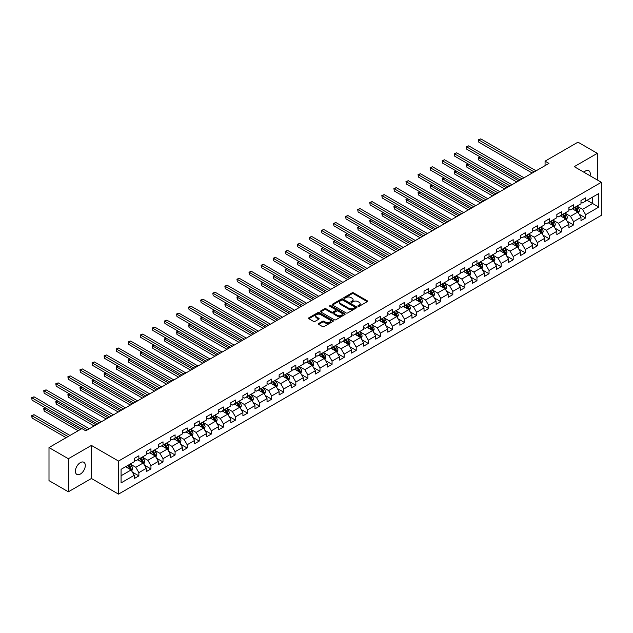 <?xml version="1.0" encoding="UTF-8"?>
<svg xmlns="http://www.w3.org/2000/svg" width="633" height="633" viewBox="0 0 633 633"><rect width="100%" height="100%" fill="white"/><g stroke="black" fill="none" stroke-linecap="round" stroke-linejoin="round"><path stroke-width="0.95" d="M358.096 306.317A0.752 0.435 0 0 0 359.156 306.317L367.227 301.656A1.076 0.617 0 0 0 367.544 301.221A1.076 0.617 0 0 0 367.227 300.778L353.554 292.881A1.076 0.617 0 0 0 352.035 292.881L343.964 297.542A0.752 0.435 0 0 0 345.025 298.159L346.069 297.557A3.442 1.986 0 0 1 350.935 297.557L352.075 298.214A3.442 1.986 0 0 1 353.079 299.615A3.442 1.986 0 0 1 352.075 301.023L351.03 301.625A0.752 0.435 0 0 0 352.09 302.234L353.135 301.632A3.442 1.986 0 0 1 358.001 301.632L359.14 302.289A3.442 1.986 0 0 1 360.145 303.698A3.442 1.986 0 0 1 359.14 305.098L358.096 305.699A0.752 0.435 0 0 0 358.096 306.317L358.096 305.699M80.351 474.062A7.003 4.043 120 0 0 84.925 467.89A7.003 4.043 120 0 0 83.857 462.28A7.003 4.043 120 0 0 80.351 462.62A7.003 4.043 120 0 0 75.778 468.8A7.003 4.043 120 0 0 76.846 474.41A7.003 4.043 120 0 0 80.351 474.062M590.059 175.776A7.003 4.043 120 0 0 588.832 170.728A7.003 4.043 120 0 0 585.327 171.076A7.003 4.043 120 0 0 583.848 172.192M318.684 323.503A1.076 0.617 0 0 0 318.367 323.938A1.076 0.617 0 0 0 318.684 324.381L322.521 326.596A1.076 0.617 0 0 0 324.041 326.596L333.005 321.414A1.076 0.617 0 0 0 333.322 320.978A1.076 0.617 0 0 0 333.005 320.543L319.325 312.647A1.076 0.617 0 0 0 317.806 312.647L308.841 317.821A1.076 0.617 0 0 0 308.532 318.257A1.076 0.617 0 0 0 308.841 318.7L313.477 321.374A1.076 0.617 0 0 0 314.997 321.374L318.834 319.159A1.076 0.617 0 0 0 319.151 318.723A1.076 0.617 0 0 0 318.834 318.28L316.54 316.951A2.872 1.662 0 0 1 315.693 315.78A2.872 1.662 0 0 1 317.465 314.245A2.872 1.662 0 0 1 320.599 314.609L329.603 319.807A2.872 1.662 0 0 1 330.442 320.978A2.872 1.662 0 0 1 328.669 322.514A2.872 1.662 0 0 1 325.536 322.15L324.041 321.287A1.076 0.617 0 0 0 322.521 321.287L318.684 323.503L318.684 324.381M91.421 445.418L68.356 458.735L49.002 447.563L49.002 480.629L68.356 491.801L91.421 478.485L118.513 494.128L118.513 461.061L91.421 445.418L91.421 478.485M597.323 179.97L597.323 153.336L574.258 166.653L601.35 182.296L118.513 461.061M597.323 153.336L577.976 142.164L545.076 161.154L545.076 165.624M49.002 447.563L81.902 428.573L85.772 430.804L548.946 163.393L545.076 161.154M346.148 312.955A1.076 0.617 0 0 0 347.667 312.955L356.632 307.773A1.076 0.617 0 0 0 356.949 307.337A1.076 0.617 0 0 0 356.632 306.902L342.959 299.005A1.076 0.617 0 0 0 341.44 299.005L332.475 304.18A1.076 0.617 0 0 0 332.159 304.615A1.076 0.617 0 0 0 332.475 305.059L346.148 312.955M330.149 306.483A0.752 0.435 0 0 1 330.917 306.586L330.917 305.692L344.819 313.723A1.076 0.617 0 0 1 345.135 314.158A1.076 0.617 0 0 1 344.819 314.593L335.854 319.776A1.076 0.617 0 0 1 334.335 319.776L320.654 311.879L324.492 309.679L324.492 308.785L320.654 311.001A1.076 0.617 0 0 0 320.345 311.436A1.076 0.617 0 0 0 320.654 311.879L320.654 311.001M324.492 309.679A1.076 0.617 0 0 1 326.011 309.679L326.011 308.785A1.076 0.617 0 0 0 324.492 308.785M326.011 308.785L331.557 311.99A1.076 0.617 0 0 0 333.077 311.99L335.625 310.518A1.076 0.617 0 0 0 335.941 310.075A1.076 0.617 0 0 0 335.625 309.64L329.848 306.309A0.752 0.435 0 0 1 330.917 305.692M118.513 494.128L601.35 215.362L601.35 182.296M132.408 472.163L138.872 475.897L138.872 472.637L146.302 468.341L146.302 471.609L150.947 468.926L150.947 465.659L158.377 461.37L158.377 464.638L163.021 461.955L163.021 458.688L170.451 454.399L170.451 457.667L175.096 454.985L175.096 451.717L182.526 447.428L182.526 450.688L187.17 448.014L187.17 444.746L194.6 440.457L194.6 443.717L199.245 441.043L199.245 437.775L206.674 433.486L206.674 436.746L211.319 434.064L211.319 430.804L218.749 426.515L218.749 429.775L223.394 427.093L223.394 423.833L230.823 419.544L230.823 422.804L235.468 420.122L235.468 416.862L242.898 412.574L242.898 415.834L247.543 413.151L247.543 409.891L254.972 405.603L254.972 408.863L259.617 406.18L259.617 402.92L267.047 398.632L267.047 401.892L271.692 399.209L271.692 395.949L279.121 391.661L279.121 394.921L283.766 392.238L283.766 388.978L291.196 384.69L291.196 387.95L295.84 385.268L295.84 382.008L303.27 377.719L303.27 380.979L307.915 378.297L307.915 375.037L315.345 370.748L315.345 374.008L319.989 371.326L319.989 368.066L327.419 363.777L327.419 367.037L332.064 364.355L332.064 361.095L339.494 356.798L339.494 360.066L344.138 357.384L344.138 354.124L351.568 349.827L351.568 353.095L356.213 350.413L356.213 347.153L363.643 342.857L363.643 346.124L368.287 343.442L368.287 340.174L375.717 335.886L375.717 339.153L380.362 336.471L380.362 333.203L387.8 328.915L387.8 332.183L392.436 329.5L392.436 326.232L399.874 321.944L399.874 325.204L404.519 322.529L404.519 319.261L411.948 314.973L411.948 318.233L416.593 315.558L416.593 312.291L424.023 308.002L424.023 311.262L428.668 308.587L428.668 305.32L436.097 301.031L436.097 304.291L440.742 301.609L440.742 298.349L448.172 294.06L448.172 297.32L452.817 294.638L452.817 291.378L460.246 287.089L460.246 290.349L464.891 287.667L464.891 284.407L472.321 280.118L472.321 283.378L476.965 280.696L476.965 277.436L484.395 273.147L484.395 276.407L489.04 273.725L489.04 270.465L496.47 266.176L496.47 269.436L501.114 266.754L501.114 263.494L508.544 259.206L508.544 262.466L513.189 259.783L513.189 256.523L520.619 252.235L520.619 255.495L525.263 252.812L525.263 249.552L532.693 245.264L532.693 248.524L537.338 245.841L537.338 242.581L544.768 238.293L544.768 241.553L549.412 238.87L549.412 235.611L556.842 231.314L556.842 234.582L561.487 231.9L561.487 228.64L568.917 224.343L568.917 227.611L573.561 224.929L573.561 221.669L580.991 217.372L580.991 220.64L585.636 217.958L585.636 214.698L598.794 207.094L598.794 193.508L592.607 197.085L592.607 203.525L598.794 207.094M138.872 475.897L134.228 478.58L134.228 475.312L121.069 482.916L121.069 469.33L134.228 461.726L134.228 458.466L138.872 455.784L138.872 459.052L146.302 454.755L146.302 451.495L150.947 448.813L150.947 452.081L158.377 447.784L158.377 444.524L163.021 441.842L163.021 445.102L170.451 440.813L170.451 437.553L175.096 434.871L175.096 438.131L182.526 433.842L182.526 430.582L187.17 427.9L187.17 431.16L194.6 426.871L194.6 423.612L199.245 420.929L199.245 424.189L206.674 419.901L206.674 416.641L211.319 413.958L211.319 417.218L218.749 412.93L218.749 409.67L223.394 406.987L223.394 410.247L230.823 405.959L230.823 402.699L235.468 400.016L235.468 403.276L242.898 398.988L242.898 395.728L247.543 393.046L247.543 396.305L254.972 392.017L254.972 388.757L259.617 386.075L259.617 389.335L267.047 385.046L267.047 381.786L271.692 379.104L271.692 382.364L279.121 378.075L279.121 374.807L283.766 372.133L283.766 375.393L291.196 371.104L291.196 367.836L295.84 365.162L295.84 368.422L303.27 364.133L303.27 360.865L307.915 358.191L307.915 361.451L315.345 357.162L315.345 353.894L319.989 351.212L319.989 354.48L327.419 350.191L327.419 346.924L332.064 344.241L332.064 347.509L339.494 343.221L339.494 339.953L344.138 337.27L344.138 340.538L351.568 336.242L351.568 332.982L356.213 330.299L356.213 333.567L363.643 329.271L363.643 326.011L368.287 323.328L368.287 326.596L375.717 322.3L375.717 319.04L380.362 316.358L380.362 319.618L387.8 315.329L387.8 312.069L392.436 309.387L392.436 312.647L399.874 308.358L399.874 305.098L404.519 302.416L404.519 305.676L411.948 301.387L411.948 298.127L416.593 295.445L416.593 298.705L424.023 294.416L424.023 291.156L428.668 288.474L428.668 291.734L436.097 287.445L436.097 284.185L440.742 281.503L440.742 284.763L448.172 280.474L448.172 277.214L452.817 274.532L452.817 277.792L460.246 273.503L460.246 270.244L464.891 267.561L464.891 270.821L472.321 266.533L472.321 263.273L476.965 260.59L476.965 263.85L484.395 259.562L484.395 256.302L489.04 253.619L489.04 256.879L496.47 252.591L496.47 249.331L501.114 246.648L501.114 249.908L508.544 245.62L508.544 242.352L513.189 239.678L513.189 242.937L520.619 238.649L520.619 235.381L525.263 232.707L525.263 235.967L532.693 231.678L532.693 228.41L537.338 225.728L537.338 228.996L544.768 224.707L544.768 221.439L549.412 218.757L549.412 222.025L556.842 217.736L556.842 214.468L561.487 211.786L561.487 215.054L568.917 210.757L568.917 207.497L573.561 204.815L573.561 208.083L580.991 203.786L580.991 200.526L585.636 197.844L585.636 201.112L598.794 193.508M137.63 459.764L143.2 462.984L135.771 467.273L130.2 464.052M134.228 459.946L135.771 460.832L138.872 459.052M135.771 467.273L138.872 472.637M143.2 462.984L146.302 468.341M149.704 452.793L155.275 456.013L147.845 460.302L142.275 457.081M146.302 452.967L147.845 453.861L150.947 452.081M147.845 460.302L150.947 465.659M155.275 456.013L158.377 461.37M161.779 445.822L167.349 449.034L159.92 453.331L154.349 450.11M158.377 445.996L159.92 446.89L163.021 445.102M159.92 453.331L163.021 458.688M167.349 449.034L170.451 454.399M173.853 438.851L179.424 442.063L171.994 446.36L166.424 443.14M170.451 439.025L171.994 439.919L175.096 438.131M171.994 446.36L175.096 451.717M179.424 442.063L182.526 447.428M185.928 431.88L191.498 435.093L184.068 439.389L178.498 436.169M182.526 432.054L184.068 432.948L187.17 431.16M184.068 439.389L187.17 444.746M191.498 435.093L194.6 440.457M198.002 424.909L203.581 428.122L196.143 432.418L190.573 429.198M194.6 425.083L196.143 425.977L199.245 424.189M196.143 432.418L199.245 437.775M203.581 428.122L206.674 433.486M210.077 417.938L215.655 421.151L208.217 425.439L202.647 422.227M206.674 418.112L208.217 419.006L211.319 417.218M208.217 425.439L211.319 430.804M215.655 421.151L218.749 426.515M222.151 410.967L227.73 414.18L220.3 418.468L214.722 415.256M218.749 411.141L220.3 412.036L223.394 410.247M220.3 418.468L223.394 423.833M227.73 414.18L230.823 419.544M234.226 403.996L239.804 407.209L232.374 411.497L226.796 408.285M230.823 404.171L232.374 405.065L235.468 403.276M232.374 411.497L235.468 416.862M239.804 407.209L242.898 412.574M246.3 397.018L251.879 400.238L244.449 404.527L238.87 401.314M242.898 397.2L244.449 398.094L247.543 396.305M244.449 404.527L247.543 409.891M251.879 400.238L254.972 405.603M258.375 390.047L263.953 393.267L256.523 397.556L250.945 394.343M254.972 390.229L256.523 391.123L259.617 389.335M256.523 397.556L259.617 402.92M263.953 393.267L267.047 398.632M270.449 383.076L276.028 386.296L268.598 390.585L263.019 387.372M267.047 383.258L268.598 384.152L271.692 382.364M268.598 390.585L271.692 395.949M276.028 386.296L279.121 391.661M282.532 376.105L288.102 379.325L280.672 383.614L275.094 380.393M279.121 376.287L280.672 377.181L283.766 375.393M280.672 383.614L283.766 388.978M288.102 379.325L291.196 384.69M294.606 369.134L300.177 372.354L292.747 376.643L287.168 373.423M291.196 369.316L292.747 370.21L295.84 368.422M292.747 376.643L295.84 382.008M300.177 372.354L303.27 377.719M306.681 362.163L312.251 365.383L304.821 369.672L299.243 366.452M303.27 362.345L304.821 363.239L307.915 361.451M304.821 369.672L307.915 375.037M312.251 365.383L315.345 370.748M318.755 355.192L324.325 358.413L316.896 362.701L311.325 359.481M315.345 355.374L316.896 356.268L319.989 354.48M316.896 362.701L319.989 368.066M324.325 358.413L327.419 363.777M330.83 348.221L336.4 351.442L328.97 355.73L323.4 352.51M327.419 348.403L328.97 349.297L332.064 347.509M328.97 355.73L332.064 361.095M336.4 351.442L339.494 356.798M342.904 341.25L348.474 344.471L341.045 348.759L335.474 345.539M339.494 341.432L341.045 342.326L344.138 340.538M341.045 348.759L344.138 354.124M348.474 344.471L351.568 349.827M354.978 334.279L360.549 337.5L353.119 341.788L347.549 338.568M351.568 334.461L353.119 335.355L356.213 333.567M353.119 341.788L356.213 347.153M360.549 337.5L363.643 342.857M367.053 327.308L372.623 330.529L365.194 334.817L359.623 331.597M363.643 327.483L365.194 328.377L368.287 326.596M365.194 334.817L368.287 340.174M372.623 330.529L375.717 335.886M379.127 320.338L384.698 323.558L377.268 327.847L371.698 324.626M375.717 320.512L377.268 321.406L380.362 319.618M377.268 327.847L380.362 333.203M384.698 323.558L387.8 328.915M391.202 313.367L396.772 316.579L389.342 320.876L383.772 317.655M387.8 313.541L389.342 314.435L392.436 312.647M389.342 320.876L392.436 326.232M396.772 316.579L399.874 321.944M403.276 306.396L408.847 309.608L401.417 313.905L395.847 310.684M399.874 306.57L401.417 307.464L404.519 305.676M401.417 313.905L404.519 319.261M408.847 309.608L411.948 314.973M415.351 299.425L420.921 302.637L413.491 306.934L407.921 303.713M411.948 299.599L413.491 300.493L416.593 298.705M413.491 306.934L416.593 312.291M420.921 302.637L424.023 308.002M427.425 292.454L432.996 295.666L425.566 299.955L419.995 296.742M424.023 292.628L425.566 293.522L428.668 291.734M425.566 299.955L428.668 305.32M432.996 295.666L436.097 301.031M439.5 285.483L445.07 288.695L437.64 292.984L432.07 289.772M436.097 285.657L437.64 286.551L440.742 284.763M437.64 292.984L440.742 298.349M445.07 288.695L448.172 294.06M451.574 278.512L457.145 281.725L449.715 286.013L444.144 282.801M448.172 278.686L449.715 279.58L452.817 277.792M449.715 286.013L452.817 291.378M457.145 281.725L460.246 287.089M463.649 271.533L469.227 274.754L461.789 279.042L456.219 275.83M460.246 271.715L461.789 272.609L464.891 270.821M461.789 279.042L464.891 284.407M469.227 274.754L472.321 280.118M475.723 264.562L481.302 267.783L473.864 272.071L468.293 268.859M472.321 264.744L473.864 265.638L476.965 263.85M473.864 272.071L476.965 277.436M481.302 267.783L484.395 273.147M487.798 257.591L493.376 260.812L485.946 265.1L480.368 261.888M484.395 257.773L485.946 258.668L489.04 256.879M485.946 265.1L489.04 270.465M493.376 260.812L496.47 266.176M499.872 250.621L505.45 253.841L498.021 258.129L492.442 254.909M496.47 250.803L498.021 251.697L501.114 249.908M498.021 258.129L501.114 263.494M505.45 253.841L508.544 259.206M511.947 243.65L517.525 246.87L510.095 251.159L504.517 247.938M508.544 243.832L510.095 244.726L513.189 242.937M510.095 251.159L513.189 256.523M517.525 246.87L520.619 252.235M524.021 236.679L529.599 239.899L522.17 244.188L516.591 240.967M520.619 236.861L522.17 237.755L525.263 235.967M522.17 244.188L525.263 249.552M529.599 239.899L532.693 245.264M536.096 229.708L541.674 232.928L534.244 237.217L528.666 233.996M532.693 229.89L534.244 230.784L537.338 228.996M534.244 237.217L537.338 242.581M541.674 232.928L544.768 238.293M548.178 222.737L553.748 225.957L546.319 230.246L540.74 227.025M544.768 222.919L546.319 223.813L549.412 222.025M546.319 230.246L549.412 235.611M553.748 225.957L556.842 231.314M560.252 215.766L565.823 218.986L558.393 223.275L552.815 220.055M556.842 215.948L558.393 216.842L561.487 215.054M558.393 223.275L561.487 228.64M565.823 218.986L568.917 224.343M572.327 208.795L577.897 212.015L570.468 216.304L564.897 213.084M568.917 208.977L570.468 209.871L573.561 208.083M570.468 216.304L573.561 221.669M577.897 212.015L580.991 217.372M587.028 200.305L592.607 203.525L582.542 209.333L576.972 206.113M580.991 202.006L582.542 202.892L585.636 201.112M582.542 209.333L585.636 214.698M68.356 458.735L68.356 491.801M121.069 475.763L131.126 469.955L125.556 466.735M131.126 469.955L134.228 475.312M579.171 214.223L585.636 217.958M567.097 221.194L573.561 224.929M555.022 228.165L561.487 231.9M542.948 235.136L549.412 238.87M530.873 242.107L537.338 245.841M518.799 249.078L525.263 252.812M506.724 256.056L513.189 259.783M494.65 263.027L501.114 266.754M482.575 269.998L489.04 273.725M470.501 276.969L476.965 280.696M458.427 283.94L464.891 287.667M446.352 290.911L452.817 294.638M434.278 297.882L440.742 301.609M422.203 304.853L428.668 308.587M410.129 311.824L416.593 315.558M398.054 318.795L404.519 322.529M385.98 325.766L392.436 329.5M373.905 332.736L380.362 336.471M361.831 339.707L368.287 343.442M349.756 346.678L356.213 350.413M337.674 353.649L344.138 357.384M325.599 360.62L332.064 364.355M313.525 367.591L319.989 371.326M301.45 374.562L307.915 378.297M289.376 381.541L295.84 385.268M277.301 388.512L283.766 392.238M265.227 395.483L271.692 399.209M253.153 402.453L259.617 406.18M241.078 409.424L247.543 413.151M229.004 416.395L235.468 420.122M216.929 423.366L223.394 427.093M204.855 430.337L211.319 434.064M192.78 437.308L199.245 441.043M180.706 444.279L187.17 448.014M168.631 451.25L175.096 454.985M156.557 458.221L163.021 461.955M144.482 465.192L150.947 468.926M358.397 306.419L359.14 305.992A3.442 1.986 0 0 0 360.145 304.592L360.145 303.698M353.079 299.615L353.079 300.509A3.442 1.986 0 0 1 352.075 301.917L351.331 302.345M367.227 300.778L367.227 301.656L353.554 293.775A1.076 0.617 0 0 0 352.035 293.775L344.265 298.262M356.616 307.78L342.959 299.9A1.076 0.617 0 0 0 341.44 299.9L332.483 305.066L332.475 304.18M354.733 307.646A0.752 0.435 0 0 0 354.733 307.029L342.73 300.097A0.752 0.435 0 0 0 341.662 300.097L340.562 300.738A3.442 1.986 0 0 0 339.557 302.139A3.442 1.986 0 0 0 340.562 303.539L348.767 308.279A3.442 1.986 0 0 0 353.633 308.279L354.733 307.646L354.733 308.54A0.752 0.435 0 0 0 354.955 308.231L354.955 307.337M339.557 302.139L339.557 303.033A3.442 1.986 0 0 0 340.562 304.433L340.562 303.539M354.733 308.54L353.633 309.173A3.442 1.986 0 0 1 348.767 309.173L340.562 304.433M326.011 309.679L331.557 312.884A1.076 0.617 0 0 0 333.077 312.884L335.625 311.412A1.076 0.617 0 0 0 335.941 310.969L335.941 310.075M330.917 306.586L344.803 314.601M337.318 315.313A2.872 1.662 0 0 0 340.451 315.669A2.872 1.662 0 0 0 342.224 314.134A2.872 1.662 0 0 0 341.377 312.963L338.212 311.127A1.076 0.617 0 0 0 336.685 311.127L334.145 312.599A1.076 0.617 0 0 0 333.828 313.042A1.076 0.617 0 0 0 334.145 313.477L337.318 315.313L337.318 316.199A2.872 1.662 0 0 0 340.451 316.563A2.872 1.662 0 0 0 342.224 315.028L342.224 314.134M333.828 313.042L333.828 313.936A1.076 0.617 0 0 0 334.145 314.372L334.145 313.477M337.318 316.199L334.145 314.372M330.442 320.978L330.442 321.873A2.872 1.662 0 0 1 328.669 323.408A2.872 1.662 0 0 1 325.536 323.044L324.041 322.181A1.076 0.617 0 0 0 322.521 322.181L318.7 324.389M315.693 315.78L315.693 316.674A2.872 1.662 0 0 0 316.54 317.845L316.54 316.951M318.834 318.28L318.834 319.159L316.54 317.845M332.99 321.429L319.325 313.541A1.076 0.617 0 0 0 317.806 313.541L308.857 318.708M578.507 213.068L579.432 210.749A2.904 1.677 -120 0 0 578.507 208.281L576.908 206.152M574.123 209.832L573.039 208.384M480.312 157.016L478.841 157.862L478.841 160.102L516.75 181.98M574.503 207.537L576.101 209.665A2.904 1.677 60 0 1 576.932 211.414L577.866 210.876A2.904 1.677 -120 0 0 577.035 209.127L575.437 206.999M574.709 207.418L576.481 209.784A1.48 0.855 60 0 1 576.75 210.235L577.866 210.876M478.841 160.102L478.421 157.617L518.68 180.864M478.421 157.617L480.146 156.913M534.165 171.931L478.841 139.988L480.779 138.872L536.096 170.807M532.226 173.046L478.841 142.219L478.421 139.743L480.779 138.872M478.841 142.219L478.421 139.743M566.432 220.047L567.358 217.72A2.904 1.677 -120 0 0 566.432 215.252L564.834 213.123M562.049 216.803L560.965 215.355M468.238 163.987L466.766 164.833L466.766 167.072L504.675 188.951M562.428 214.508L564.027 216.636A2.904 1.677 60 0 1 564.858 218.385L565.791 217.847A2.904 1.677 -120 0 0 564.96 216.106L563.362 213.97M562.634 214.389L564.407 216.755A1.48 0.855 60 0 1 564.676 217.206L565.791 217.847M466.766 167.072L466.347 164.588L506.606 187.835M466.347 164.588L468.072 163.892M554.358 227.018L555.283 224.691A2.904 1.677 -120 0 0 554.358 222.223L552.759 220.094M549.974 223.773L548.882 222.325M456.164 170.957L454.692 171.804L454.692 174.043L492.601 195.921M550.354 221.479L551.952 223.607A2.904 1.677 60 0 1 552.783 225.356L553.717 224.818A2.904 1.677 -120 0 0 552.886 223.077L551.288 220.941M550.56 221.36L552.332 223.726A1.48 0.855 60 0 1 552.601 224.177L553.717 224.818M454.692 174.043L454.272 171.559L494.531 194.806M454.272 171.559L455.997 170.863M522.09 178.902L466.766 146.959L468.705 145.843L524.021 177.778M520.152 180.017L466.766 149.198L466.347 146.714L468.705 145.843M466.766 149.198L466.347 146.714M510.016 185.873L454.692 153.93L456.63 152.814L511.947 184.749M508.077 186.988L454.692 156.169L454.272 153.684L456.63 152.814M454.692 156.169L454.272 153.684M542.283 233.988L543.201 231.67A2.904 1.677 -120 0 0 542.275 229.193L540.685 227.065M537.9 230.744L536.808 229.296M444.089 177.928L442.617 178.775L442.617 181.014L480.526 202.892M538.279 228.45L539.878 230.578A2.904 1.677 60 0 1 540.709 232.327L541.642 231.789A2.904 1.677 -120 0 0 540.811 230.048L539.213 227.912M538.485 228.331L540.258 230.697A1.48 0.855 60 0 1 540.527 231.148L541.642 231.789M442.617 181.014L442.198 178.53L482.457 201.777M442.198 178.53L443.923 177.833M530.209 240.959L531.127 238.641A2.904 1.677 -120 0 0 530.201 236.164L528.61 234.036M525.825 237.715L524.733 236.267M432.015 184.899L430.543 185.746L430.543 187.985L468.452 209.871M526.205 235.421L527.803 237.549A2.904 1.677 60 0 1 528.634 239.298L529.56 238.76A2.904 1.677 -120 0 0 528.737 237.019L527.139 234.883M526.411 235.302L528.183 237.668A1.48 0.855 60 0 1 528.452 238.119L529.56 238.76M430.543 187.985L430.124 185.501L470.382 208.748M430.124 185.501L431.848 184.804M518.134 247.93L519.052 245.612A2.904 1.677 -120 0 0 518.126 243.135L516.528 241.007M513.751 244.686L512.659 243.238M419.94 191.87L418.468 192.717L418.468 194.956L456.377 216.842M514.131 242.392L515.729 244.528A2.904 1.677 60 0 1 516.56 246.269L517.485 245.731A2.904 1.677 -120 0 0 516.663 243.99L515.064 241.853M514.336 242.273L516.109 244.639A1.48 0.855 60 0 1 516.378 245.09L517.485 245.731M418.468 194.956L418.041 192.472L458.308 215.718M418.041 192.472L419.774 191.775M497.942 192.843L442.617 160.901L444.556 159.785L499.872 191.728M496.003 193.959L442.617 163.14L442.198 160.655L444.556 159.785M442.617 163.14L442.198 160.655M485.867 199.814L430.543 167.872L432.481 166.756L487.798 198.699M483.929 200.93L430.543 170.111L430.124 167.626L432.481 166.756M430.543 170.111L430.124 167.626M473.793 206.785L418.468 174.843L420.407 173.727L475.723 205.67M471.854 207.901L418.468 177.082L418.041 174.597L420.407 173.727M418.468 177.082L418.041 174.597M506.06 254.901L506.978 252.583A2.904 1.677 -120 0 0 506.052 250.106L504.454 247.978M501.668 251.657L500.584 250.209M407.866 198.841L406.394 199.696L406.394 201.927L444.303 223.813M502.056 249.362L503.654 251.499A2.904 1.677 60 0 1 504.485 253.24L505.411 252.702A2.904 1.677 -120 0 0 504.58 250.961L502.99 248.824M502.262 249.244L504.034 251.61A1.48 0.855 60 0 1 504.303 252.061L505.411 252.702M406.394 201.927L405.967 199.442L446.233 222.689M405.967 199.442L407.699 198.746M461.718 213.756L406.394 181.813L408.332 180.698L463.649 212.641M459.78 214.872L406.394 184.053L405.967 181.568L408.332 180.698M406.394 184.053L405.967 181.568M493.985 261.872L494.903 259.554A2.904 1.677 -120 0 0 493.977 257.085L492.379 254.949M489.594 258.628L488.51 257.18M395.791 205.812L394.319 206.667L394.319 208.898L432.228 230.784M489.982 256.333L491.58 258.47A2.904 1.677 60 0 1 492.411 260.21L493.336 259.672A2.904 1.677 -120 0 0 492.506 257.932L490.915 255.795M490.187 256.215L491.96 258.581A1.48 0.855 60 0 1 492.229 259.032L493.336 259.672M394.319 208.898L393.892 206.421L434.159 229.66M393.892 206.421L395.625 205.717M449.644 220.727L394.319 188.784L396.258 187.669L451.574 219.611M447.705 221.843L394.319 191.024L393.892 188.539L396.258 187.669M394.319 191.024L393.892 188.539M481.911 268.843L482.829 266.525A2.904 1.677 -120 0 0 481.903 264.056L480.305 261.92M477.519 265.607L476.435 264.151M383.717 212.783L382.245 213.637L382.245 215.869L420.146 237.755M477.907 263.304L479.505 265.441A2.904 1.677 60 0 1 480.336 267.181L481.262 266.643A2.904 1.677 -120 0 0 480.431 264.903L478.833 262.766M478.113 263.186L479.885 265.551A1.48 0.855 60 0 1 480.154 266.002L481.262 266.643M382.245 215.869L381.818 213.392L422.084 236.639M381.818 213.392L383.543 212.688M437.569 227.698L382.245 195.763L384.184 194.64L439.5 226.582M435.631 228.814L382.245 197.994L381.818 195.51L384.184 194.64M382.245 197.994L381.818 195.51M469.836 275.814L470.754 273.496A2.904 1.677 -120 0 0 469.828 271.027L468.23 268.89M465.445 272.578L464.361 271.13M371.642 219.754L370.17 220.608L370.17 222.84L408.071 244.726M465.833 270.275L467.431 272.412A2.904 1.677 60 0 1 468.262 274.152L469.188 273.614A2.904 1.677 -120 0 0 468.357 271.874L466.758 269.737M466.038 270.156L467.811 272.522A1.48 0.855 60 0 1 468.08 272.973L469.188 273.614M370.17 222.84L369.743 220.363L410.01 243.61M369.743 220.363L371.468 219.659M425.495 234.669L370.17 202.734L372.109 201.611L427.425 233.553M423.556 235.785L370.17 204.965L369.743 202.489L372.109 201.611M370.17 204.965L369.743 202.489M457.762 282.785L458.68 280.466A2.904 1.677 -120 0 0 457.754 277.998L456.156 275.861M453.37 279.549L452.286 278.101M359.568 226.725L358.096 227.579L358.096 229.811L395.997 251.697M453.758 277.246L455.356 279.382A2.904 1.677 60 0 1 456.187 281.123L457.113 280.593A2.904 1.677 -120 0 0 456.282 278.844L454.684 276.708M453.964 277.135L455.736 279.501A1.48 0.855 60 0 1 455.997 279.944L457.113 280.593M358.096 229.811L357.669 227.334L397.935 250.581M357.669 227.334L359.394 226.63M413.412 241.64L358.096 209.705L360.035 208.581L415.351 240.524M411.482 242.756L358.096 211.936L357.669 209.46L360.035 208.581M358.096 211.936L357.669 209.46M445.687 289.756L446.605 287.437A2.904 1.677 -120 0 0 445.679 284.969L444.081 282.832M441.296 286.52L440.212 285.072M347.493 233.696L346.022 234.55L346.022 236.782L383.922 258.668M441.684 284.217L443.282 286.353A2.904 1.677 60 0 1 444.113 288.094L445.039 287.564A2.904 1.677 -120 0 0 444.208 285.815L442.609 283.687M441.881 284.106L443.654 286.472A1.48 0.855 60 0 1 443.923 286.915L445.039 287.564M346.022 236.782L345.594 234.305L385.861 257.552M345.594 234.305L347.319 233.601M401.338 248.611L346.022 216.676L347.96 215.552L403.276 247.495M399.407 249.726L346.022 218.907L345.594 216.431L347.96 215.552M346.022 218.907L345.594 216.431M433.613 296.727L434.531 294.408A2.904 1.677 -120 0 0 433.605 291.94L432.007 289.803M429.221 293.49L428.137 292.042M335.419 240.675L333.947 241.521L333.947 243.752L371.848 265.638M429.609 291.188L431.208 293.324A2.904 1.677 60 0 1 432.038 295.065L432.964 294.535A2.904 1.677 -120 0 0 432.133 292.786L430.535 290.658M429.807 291.077L431.579 293.443A1.48 0.855 60 0 1 431.848 293.886L432.964 294.535M333.947 243.752L333.52 241.276L373.786 264.523M333.52 241.276L335.245 240.572M389.263 255.582L333.947 223.647L335.878 222.531L391.202 254.466M387.333 256.697L333.947 225.878L333.52 223.402L335.878 222.531M333.947 225.878L333.52 223.402M421.538 303.698L422.456 301.379A2.904 1.677 -120 0 0 421.531 298.911L419.932 296.774M417.147 300.461L416.063 299.013M323.344 247.645L321.873 248.492L321.873 250.723L359.773 272.609M417.535 298.159L419.133 300.295A2.904 1.677 60 0 1 419.964 302.036L420.89 301.506A2.904 1.677 -120 0 0 420.059 299.757L418.46 297.629M417.733 298.048L419.505 300.414A1.48 0.855 60 0 1 419.774 300.857L420.89 301.506M321.873 250.723L321.445 248.247L361.712 271.494M321.445 248.247L323.17 247.543M377.189 262.553L321.873 230.618L323.803 229.502L379.127 261.437M375.258 263.668L321.873 232.849L321.445 230.372L323.803 229.502M321.873 232.849L321.445 230.372M409.464 310.668L410.382 308.35A2.904 1.677 -120 0 0 409.456 305.881L407.858 303.745M405.073 307.432L403.989 305.984M311.27 254.616L309.798 255.463L309.798 257.694L347.699 279.58M405.46 305.13L407.059 307.266A2.904 1.677 60 0 1 407.889 309.015L408.815 308.477A2.904 1.677 -120 0 0 407.984 306.728L406.386 304.6M405.658 305.019L407.43 307.385A1.48 0.855 60 0 1 407.699 307.828L408.815 308.477M309.798 257.694L309.371 255.218L349.638 278.465M309.371 255.218L311.096 254.513M365.114 269.523L309.798 237.589L311.729 236.473L367.053 268.408M363.184 270.639L309.798 239.82L309.371 237.343L311.729 236.473M309.798 239.82L309.371 237.343M397.389 317.639L398.307 315.321A2.904 1.677 -120 0 0 397.382 312.852L395.783 310.716M392.998 314.403L391.914 312.955M299.195 261.587L297.724 262.434L297.724 264.665L335.625 286.551M393.386 312.109L394.984 314.237A2.904 1.677 60 0 1 395.815 315.986L396.741 315.448A2.904 1.677 -120 0 0 395.91 313.699L394.312 311.571M393.584 311.99L395.356 314.356A1.48 0.855 60 0 1 395.625 314.807L396.741 315.448M297.724 264.665L297.296 262.189L337.563 285.436M297.296 262.189L299.021 261.484M353.04 276.494L297.724 244.56L299.654 243.444L354.978 275.379M351.109 277.618L297.724 246.791L297.296 244.314L299.654 243.444M297.724 246.791L297.296 244.314M385.315 324.61L386.233 322.292A2.904 1.677 -120 0 0 385.307 319.823L383.709 317.695M380.924 321.374L379.84 319.926M287.121 268.558L285.649 269.405L285.649 271.636L323.55 293.522M381.311 319.079L382.91 321.208A2.904 1.677 60 0 1 383.74 322.957L384.666 322.419A2.904 1.677 -120 0 0 383.835 320.67L382.237 318.541M381.509 318.961L383.281 321.327A1.48 0.855 60 0 1 383.551 321.778L384.666 322.419M285.649 271.636L285.222 269.16L325.489 292.406M285.222 269.16L286.947 268.455M340.965 283.465L285.649 251.53L287.58 250.415L342.904 282.35M339.035 284.589L285.649 253.762L285.222 251.285L287.58 250.415M285.649 253.762L285.222 251.285M373.233 331.581L374.158 329.263A2.904 1.677 -120 0 0 373.233 326.794L371.634 324.666M368.849 328.345L367.765 326.897M275.046 275.529L273.575 276.376L273.575 278.615L311.476 300.493M369.237 326.05L370.835 328.179A2.904 1.677 60 0 1 371.666 329.928L372.592 329.389A2.904 1.677 -120 0 0 371.761 327.641L370.163 325.512M369.435 325.932L371.207 328.298A1.48 0.855 60 0 1 371.476 328.749L372.592 329.389M273.575 278.615L273.147 276.13L313.414 299.377M273.147 276.13L274.872 275.426M328.891 290.436L273.575 258.501L275.505 257.386L330.83 289.321M326.96 291.56L273.575 260.733L273.147 258.256L275.505 257.386M273.575 260.733L273.147 258.256M361.158 338.552L362.084 336.234A2.904 1.677 -120 0 0 361.158 333.765L359.56 331.637M356.775 335.316L355.691 333.868M262.972 282.5L261.5 283.347L261.5 285.586L299.401 307.464M357.162 333.021L358.761 335.15A2.904 1.677 60 0 1 359.584 336.898L360.517 336.36A2.904 1.677 -120 0 0 359.686 334.612L358.088 332.483M357.36 332.903L359.133 335.268A1.48 0.855 60 0 1 359.402 335.719L360.517 336.36M261.5 285.586L261.073 283.101L301.34 306.348M261.073 283.101L262.798 282.397M316.816 297.415L261.5 265.472L263.431 264.357L318.755 296.291M314.886 298.531L261.5 267.704L261.073 265.227L263.431 264.357M261.5 267.704L261.073 265.227M349.084 345.531L350.009 343.205A2.904 1.677 -120 0 0 349.084 340.736L347.485 338.608M344.7 342.287L343.616 340.839M250.897 289.471L249.426 290.318L249.426 292.557L287.327 314.435M345.088 339.992L346.678 342.121A2.904 1.677 60 0 1 347.509 343.869L348.443 343.331A2.904 1.677 -120 0 0 347.612 341.591L346.014 339.454M345.286 339.874L347.058 342.239A1.48 0.855 60 0 1 347.327 342.69L348.443 343.331M249.426 292.557L248.998 290.072L289.265 313.319M248.998 290.072L250.723 289.376M304.742 304.386L249.426 272.443L251.356 271.328L306.681 303.262M302.803 305.502L249.426 274.682L248.998 272.198L251.356 271.328M249.426 274.682L248.998 272.198M337.009 352.502L337.935 350.176A2.904 1.677 -120 0 0 337.009 347.707L335.411 345.578M332.626 349.258L331.542 347.81M238.815 296.442L237.351 297.288L237.351 299.528L275.252 321.406M333.013 346.963L334.604 349.092A2.904 1.677 60 0 1 335.435 350.84L336.368 350.302A2.904 1.677 -120 0 0 335.537 348.561L333.939 346.425M333.211 346.844L334.984 349.21A1.48 0.855 60 0 1 335.253 349.661L336.368 350.302M237.351 299.528L236.924 297.043L277.191 320.29M236.924 297.043L238.649 296.347M292.668 311.357L237.351 279.414L239.282 278.298L294.606 310.233M290.729 312.473L237.351 281.653L236.924 279.169L239.282 278.298M237.351 281.653L236.924 279.169M324.935 359.473L325.86 357.147A2.904 1.677 -120 0 0 324.935 354.678L323.336 352.549M320.551 356.229L319.467 354.781M226.741 303.413L225.277 304.259L225.277 306.499L263.178 328.377M320.931 353.934L322.529 356.062A2.904 1.677 60 0 1 323.36 357.811L324.294 357.273A2.904 1.677 -120 0 0 323.463 355.532L321.865 353.396M321.137 353.815L322.909 356.181A1.48 0.855 60 0 1 323.178 356.632L324.294 357.273M225.277 306.499L224.85 304.014L265.108 327.261M224.85 304.014L226.574 303.318M280.593 318.328L225.277 286.385L227.207 285.269L282.532 317.204M278.655 319.443L225.277 288.624L224.85 286.14L227.207 285.269M225.277 288.624L224.85 286.14M312.86 366.444L313.786 364.125A2.904 1.677 -120 0 0 312.86 361.649L311.262 359.52M308.477 363.2L307.393 361.752M214.666 310.384L213.194 311.23L213.194 313.47L251.103 335.355M308.857 360.905L310.455 363.033A2.904 1.677 60 0 1 311.286 364.782L312.219 364.244A2.904 1.677 -120 0 0 311.389 362.503L309.79 360.367M309.062 360.786L310.835 363.152A1.48 0.855 60 0 1 311.104 363.603L312.219 364.244M213.194 313.47L212.775 310.985L253.034 334.232M212.775 310.985L214.5 310.289M268.519 325.299L213.194 293.356L215.133 292.24L270.449 324.183M266.58 326.414L213.194 295.595L212.775 293.111L215.133 292.24M213.194 295.595L212.775 293.111M300.786 373.415L301.712 371.096A2.904 1.677 -120 0 0 300.786 368.62L299.187 366.491M296.402 370.17L295.318 368.723M202.592 317.355L201.12 318.201L201.12 320.44L239.029 342.326M296.782 367.876L298.38 370.004A2.904 1.677 60 0 1 299.211 371.753L300.145 371.215A2.904 1.677 -120 0 0 299.314 369.474L297.716 367.338M296.988 367.757L298.76 370.123A1.48 0.855 60 0 1 299.029 370.574L300.145 371.215M201.12 320.44L200.701 317.956L240.959 341.203M200.701 317.956L202.425 317.26M256.444 332.27L201.12 300.327L203.058 299.211L258.375 331.154M254.506 333.385L201.12 302.566L200.701 300.082L203.058 299.211M201.12 302.566L200.701 300.082M288.711 380.386L289.637 378.067A2.904 1.677 -120 0 0 288.711 375.591L287.113 373.462M284.328 377.141L283.236 375.693M190.517 324.325L189.045 325.18L189.045 327.411L226.954 349.297M284.708 374.847L286.306 376.983A2.904 1.677 60 0 1 287.137 378.724L288.07 378.186A2.904 1.677 -120 0 0 287.24 376.445L285.641 374.309M284.913 374.728L286.686 377.094A1.48 0.855 60 0 1 286.955 377.545L288.07 378.186M189.045 327.411L188.626 324.927L228.885 348.174M188.626 324.927L190.351 324.231M244.37 339.241L189.045 307.298L190.984 306.182L246.3 338.125M242.431 340.356L189.045 309.537L188.626 307.052L190.984 306.182M189.045 309.537L188.626 307.052M276.637 387.356L277.555 385.038A2.904 1.677 -120 0 0 276.629 382.569L275.038 380.433M272.253 384.112L271.161 382.664M178.443 331.296L176.971 332.151L176.971 334.382L214.88 356.268M272.633 381.818L274.231 383.954A2.904 1.677 60 0 1 275.062 385.695L275.996 385.157A2.904 1.677 -120 0 0 275.165 383.416L273.567 381.28M272.839 381.699L274.611 384.065A1.48 0.855 60 0 1 274.88 384.516L275.996 385.157M176.971 334.382L176.552 331.906L216.81 355.145M176.552 331.906L178.277 331.201M232.295 346.211L176.971 314.269L178.91 313.153L234.226 345.096M230.357 347.327L176.971 316.508L176.552 314.023L178.91 313.153M176.971 316.508L176.552 314.023M264.562 394.327L265.48 392.009A2.904 1.677 -120 0 0 264.554 389.54L262.964 387.404M260.179 391.091L259.087 389.635M166.368 338.267L164.897 339.122L164.897 341.353L202.805 363.239M260.559 388.789L262.157 390.925A2.904 1.677 60 0 1 262.988 392.666L263.914 392.128A2.904 1.677 -120 0 0 263.091 390.387L261.492 388.251M260.764 388.67L262.537 391.036A1.48 0.855 60 0 1 262.806 391.487L263.914 392.128M164.897 341.353L164.477 338.877L204.736 362.123M164.477 338.877L166.202 338.172M220.221 353.182L164.897 321.24L166.835 320.124L222.151 352.067M218.282 354.298L164.897 323.479L164.477 320.994L166.835 320.124M164.897 323.479L164.477 320.994M252.488 401.298L253.406 398.98A2.904 1.677 -120 0 0 252.48 396.511L250.882 394.375M248.104 398.062L247.012 396.614M154.294 345.238L152.822 346.093L152.822 348.324L190.731 370.21M248.484 395.76L250.082 397.896A2.904 1.677 60 0 1 250.913 399.637L251.839 399.099A2.904 1.677 -120 0 0 251.016 397.358L249.418 395.221M248.69 395.641L250.462 398.007A1.48 0.855 60 0 1 250.731 398.458L251.839 399.099M152.822 348.324L152.395 345.847L192.661 369.094M152.395 345.847L154.128 345.143M208.146 360.153L152.822 328.218L154.761 327.095L210.077 359.038M206.208 361.269L152.822 330.45L152.395 327.965L154.761 327.095M152.822 330.45L152.395 327.965M240.413 408.269L241.331 405.951A2.904 1.677 -120 0 0 240.405 403.482L238.807 401.346M236.022 405.033L234.938 403.585M142.219 352.209L140.748 353.064L140.748 355.295L178.656 377.181M236.41 402.73L238.008 404.867A2.904 1.677 60 0 1 238.839 406.608L239.765 406.07A2.904 1.677 -120 0 0 238.934 404.329L237.343 402.192M236.615 402.612L238.388 404.985A1.48 0.855 60 0 1 238.657 405.429L239.765 406.07M140.748 355.295L140.32 352.818L180.587 376.065M140.32 352.818L142.053 352.114M196.072 367.124L140.748 335.189L142.686 334.066L198.002 366.009M194.133 368.24L140.748 337.421L140.32 334.944L142.686 334.066M140.748 337.421L140.32 334.944M228.339 415.24L229.257 412.922A2.904 1.677 -120 0 0 228.331 410.453L226.733 408.317M223.947 412.004L222.863 410.556M130.145 359.18L128.673 360.035L128.673 362.266L166.582 384.152M224.335 409.701L225.934 411.838A2.904 1.677 60 0 1 226.764 413.578L227.69 413.048A2.904 1.677 -120 0 0 226.859 411.3L225.269 409.171M224.541 409.591L226.313 411.956A1.48 0.855 60 0 1 226.582 412.4L227.69 413.048M128.673 362.266L128.246 359.789L168.513 383.036M128.246 359.789L129.979 359.085M183.997 374.095L128.673 342.16L130.612 341.037L185.928 372.979M182.059 375.211L128.673 344.392L128.246 341.915L130.612 341.037M128.673 344.392L128.246 341.915M216.264 422.211L217.182 419.893A2.904 1.677 -120 0 0 216.257 417.424L214.658 415.288M211.873 418.975L210.789 417.527M118.07 366.159L116.599 367.005L116.599 369.237L154.499 391.123M212.261 416.672L213.859 418.809A2.904 1.677 60 0 1 214.69 420.549L215.616 420.019A2.904 1.677 -120 0 0 214.785 418.271L213.186 416.142M212.466 416.561L214.239 418.927A1.48 0.855 60 0 1 214.508 419.37L215.616 420.019M116.599 369.237L116.171 366.76L156.438 390.007M116.171 366.76L117.896 366.056M171.923 381.066L116.599 349.131L118.537 348.015L173.853 379.95M169.984 382.182L116.599 351.362L116.171 348.886L118.537 348.015M116.599 351.362L116.171 348.886M204.19 429.182L205.108 426.864A2.904 1.677 -120 0 0 204.182 424.395L202.584 422.258M199.799 425.946L198.715 424.498M105.996 373.13L104.524 373.976L104.524 376.208L142.425 398.094M200.186 423.643L201.785 425.78A2.904 1.677 60 0 1 202.615 427.52L203.541 426.99A2.904 1.677 -120 0 0 202.71 425.241L201.112 423.113M200.392 423.532L202.164 425.898A1.48 0.855 60 0 1 202.433 426.341L203.541 426.99M104.524 376.208L104.097 373.731L144.364 396.978M104.097 373.731L105.822 373.027M159.848 388.037L104.524 356.102L106.463 354.986L161.779 386.921M157.91 389.153L104.524 358.333L104.097 355.857L106.463 354.986M104.524 358.333L104.097 355.857M192.115 436.153L193.033 433.834A2.904 1.677 -120 0 0 192.108 431.366L190.509 429.229M187.724 432.917L186.64 431.469M93.921 380.101L92.45 380.947L92.45 383.179L130.351 405.065M188.112 430.614L189.71 432.75A2.904 1.677 60 0 1 190.541 434.491L191.467 433.961A2.904 1.677 -120 0 0 190.636 432.212L189.038 430.084M188.317 430.503L190.09 432.869A1.48 0.855 60 0 1 190.351 433.312L191.467 433.961M92.45 383.179L92.022 380.702L132.289 403.949M92.022 380.702L93.747 379.998M147.766 395.008L92.45 363.073L94.388 361.957L149.704 393.892M145.835 396.123L92.45 365.304L92.022 362.828L94.388 361.957M92.45 365.304L92.022 362.828M180.041 443.124L180.959 440.805A2.904 1.677 -120 0 0 180.033 438.337L178.435 436.2M175.65 439.888L174.566 438.44M81.847 387.072L80.375 387.918L80.375 390.15L118.276 412.036M176.037 437.593L177.636 439.721A2.904 1.677 60 0 1 178.466 441.47L179.392 440.932A2.904 1.677 -120 0 0 178.561 439.183L176.963 437.055M176.235 437.474L178.008 439.84A1.48 0.855 60 0 1 178.277 440.291L179.392 440.932M80.375 390.15L79.948 387.673L120.215 410.92M79.948 387.673L81.673 386.969M135.691 401.979L80.375 370.044L82.314 368.928L137.63 400.863M133.761 403.102L80.375 372.275L79.948 369.799L82.314 368.928M80.375 372.275L79.948 369.799M167.967 450.095L168.884 447.776A2.904 1.677 -120 0 0 167.959 445.308L166.36 443.171M163.575 446.858L162.491 445.41M69.772 394.043L68.301 394.889L68.301 397.12L106.202 419.006M163.963 444.564L165.561 446.692A2.904 1.677 60 0 1 166.392 448.441L167.318 447.903A2.904 1.677 -120 0 0 166.487 446.154L164.889 444.026M164.161 444.445L165.933 446.811A1.48 0.855 60 0 1 166.202 447.262L167.318 447.903M68.301 397.12L67.873 394.644L108.14 417.891M67.873 394.644L69.598 393.94M123.617 408.95L68.301 377.015L70.231 375.899L125.556 407.834M121.686 410.073L68.301 379.246L67.873 376.77L70.231 375.899M68.301 379.246L67.873 376.77M155.892 457.066L156.81 454.747A2.904 1.677 -120 0 0 155.884 452.279L154.286 450.15M151.501 453.829L150.417 452.381M57.698 401.013L56.226 401.86L56.226 404.099L94.127 425.977M151.888 451.535L153.487 453.663A2.904 1.677 60 0 1 154.317 455.412L155.243 454.874A2.904 1.677 -120 0 0 154.412 453.125L152.814 450.997M152.086 451.416L153.859 453.782A1.48 0.855 60 0 1 154.128 454.233L155.243 454.874M56.226 404.099L55.799 401.615L96.066 424.862M55.799 401.615L57.524 400.911M111.543 415.921L56.226 383.986L58.157 382.87L113.481 414.805M109.612 417.044L56.226 386.217L55.799 383.74L58.157 382.87M56.226 386.217L55.799 383.74M143.818 464.036L144.735 461.718A2.904 1.677 -120 0 0 143.81 459.249L142.211 457.121M139.426 460.8L138.342 459.352M45.623 407.984L44.152 408.831L44.152 411.07L78.183 430.717M139.814 458.506L141.412 460.634A2.904 1.677 60 0 1 142.243 462.383L143.169 461.845A2.904 1.677 -120 0 0 142.338 460.096L140.74 457.968M140.012 458.387L141.784 460.753A1.48 0.855 60 0 1 142.053 461.204L143.169 461.845M44.152 411.07L43.724 408.586L80.122 429.601M43.724 408.586L45.449 407.881M99.468 422.891L44.152 390.957L46.082 389.841L101.407 421.776M97.537 424.015L44.152 393.188L43.724 390.711L46.082 389.841M44.152 393.188L43.724 390.711M131.743 471.015L132.661 468.689A2.904 1.677 -120 0 0 131.735 466.22L130.137 464.092M127.352 467.771L126.268 466.323M69.978 435.457L34.008 414.686L32.077 415.802L32.077 418.041L66.109 437.688M127.739 465.477L129.338 467.605A2.904 1.677 60 0 1 130.169 469.354L131.094 468.816A2.904 1.677 -120 0 0 130.263 467.067L128.665 464.939M127.937 465.358L129.71 467.724A1.48 0.855 60 0 1 129.979 468.175L131.094 468.816M32.077 418.041L31.65 415.557L68.047 436.572M31.65 415.557L34.008 414.686M87.394 429.87L32.077 397.928L34.008 396.812L89.332 428.747M81.594 428.747L32.077 400.159L31.65 397.682L34.008 396.812M32.077 400.159L31.65 397.682M359.14 305.992L359.14 305.098M351.03 302.234L351.03 301.625M352.075 301.917L352.075 301.023M343.964 298.159L343.964 297.542M352.035 293.775L352.035 292.881M353.554 293.775L353.554 292.881M341.44 299.9L341.44 299.005M342.959 299.9L342.959 299.005M356.632 307.773L356.632 306.902M348.767 309.173L348.767 308.279M353.633 309.173L353.633 308.279M331.557 312.884L331.557 311.99M333.077 312.884L333.077 311.99M335.625 311.412L335.625 310.518M344.819 314.593L344.819 313.723M322.521 322.181L322.521 321.287M324.041 322.181L324.041 321.287M325.536 323.044L325.536 322.15M308.841 318.7L308.841 317.821M317.806 313.541L317.806 312.647M319.325 313.541L319.325 312.647M333.005 321.414L333.005 320.543M577.612 211.849L579.409 210.805M577.035 209.127L578.507 208.281M574.97 210.322L576.101 209.665M565.538 218.82L567.334 217.776M564.96 216.106L566.432 215.252M562.895 217.293L564.027 216.636M553.464 225.791L555.26 224.755M552.886 223.077L554.358 222.223M550.821 224.264L551.952 223.607M541.389 232.762L543.185 231.725M540.811 230.048L542.275 229.193M538.746 231.235L539.878 230.578M529.315 239.733L531.111 238.696M528.737 237.019L530.201 236.164M526.672 238.206L527.803 237.549M517.24 246.704L519.036 245.667M516.663 243.99L518.126 243.135M514.597 245.177L515.729 244.528M505.158 253.675L506.962 252.638M504.58 250.961L506.052 250.106M502.523 252.148L503.654 251.499M493.083 260.646L494.887 259.609M492.506 257.932L493.977 257.085M490.448 259.119L491.58 258.47M481.009 267.617L482.813 266.58M480.431 264.903L481.903 264.056M478.374 266.089L479.505 265.441M468.934 274.587L470.738 273.551M468.357 271.874L469.828 271.027M466.299 273.068L467.431 272.412M456.86 281.558L458.664 280.522M456.282 278.844L457.754 277.998M454.225 280.039L455.356 279.382M444.785 288.529L446.589 287.493M444.208 285.815L445.679 284.969M442.143 287.01L443.282 286.353M432.711 295.5L434.515 294.464M432.133 292.786L433.605 291.94M430.068 293.981L431.208 293.324M420.636 302.471L422.44 301.435M420.059 299.757L421.531 298.911M417.994 300.952L419.133 300.295M408.562 309.442L410.366 308.406M407.984 306.728L409.456 305.881M405.919 307.923L407.059 307.266M396.487 316.421L398.292 315.376M395.91 313.699L397.382 312.852M393.845 314.894L394.984 314.237M384.413 323.392L386.209 322.347M383.835 320.67L385.307 319.823M381.77 321.865L382.91 321.208M372.339 330.363L374.135 329.318M371.761 327.641L373.233 326.794M369.696 328.836L370.835 328.179M360.264 337.334L362.06 336.289M359.686 334.612L361.158 333.765M357.621 335.806L358.761 335.15M348.19 344.305L349.986 343.26M347.612 341.591L349.084 340.736M345.547 342.777L346.678 342.121M336.115 351.275L337.911 350.239M335.537 348.561L337.009 347.707M333.472 349.748L334.604 349.092M324.041 358.246L325.837 357.21M323.463 355.532L324.935 354.678M321.398 356.719L322.529 356.062M311.966 365.217L313.762 364.181M311.389 362.503L312.86 361.649M309.323 363.69L310.455 363.033M299.892 372.188L301.688 371.152M299.314 369.474L300.786 368.62M297.249 370.661L298.38 370.004M287.817 379.159L289.613 378.123M287.24 376.445L288.711 375.591M285.174 377.632L286.306 376.983M275.743 386.13L277.539 385.093M275.165 383.416L276.629 382.569M273.1 384.603L274.231 383.954M263.668 393.101L265.464 392.064M263.091 390.387L264.554 389.54M261.025 391.574L262.157 390.925M251.594 400.072L253.39 399.035M251.016 397.358L252.48 396.511M248.951 398.545L250.082 397.896M239.511 407.043L241.315 406.006M238.934 404.329L240.405 403.482M236.877 405.524L238.008 404.867M227.437 414.014L229.241 412.977M226.859 411.3L228.331 410.453M224.802 412.494L225.934 411.838M215.362 420.985L217.166 419.948M214.785 418.271L216.257 417.424M212.728 419.465L213.859 418.809M203.288 427.955L205.092 426.919M202.71 425.241L204.182 424.395M200.653 426.436L201.785 425.78M191.213 434.926L193.018 433.89M190.636 432.212L192.108 431.366M188.579 433.407L189.71 432.75M179.139 441.905L180.943 440.861M178.561 439.183L180.033 438.337M176.496 440.378L177.636 439.721M167.065 448.876L168.869 447.832M166.487 446.154L167.959 445.308M164.422 447.349L165.561 446.692M154.99 455.847L156.794 454.803M154.412 453.125L155.884 452.279M152.347 454.32L153.487 453.663M142.916 462.818L144.72 461.774M142.338 460.096L143.81 459.249M140.273 461.291L141.412 460.634M130.841 469.789L132.645 468.744M130.263 467.067L131.735 466.22M128.198 468.262L129.338 467.605"/></g></svg>
